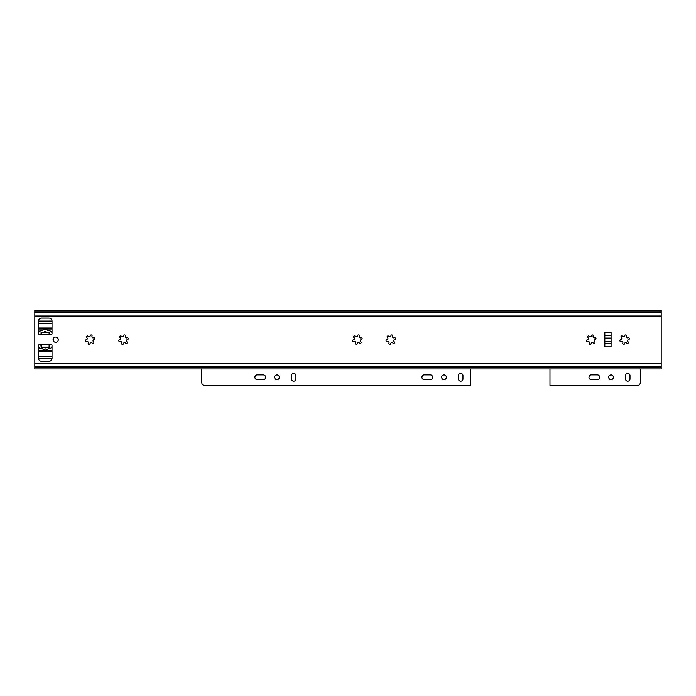 <?xml version="1.0" encoding="UTF-8"?>
<svg xmlns="http://www.w3.org/2000/svg" width="696" height="696" viewBox="0 0 696 696"><rect width="100%" height="100%" fill="white"/><g stroke="black" fill="none" stroke-linecap="round" stroke-linejoin="round"><path stroke-width="1.04" d="M55.68 342.31A2.61 2.61 0 0 1 53.07 339.7A2.61 2.61 0 0 1 55.68 337.09A2.61 2.61 0 0 1 58.29 339.7A2.61 2.61 0 0 1 55.68 342.31M625.687 334.95A0.931 0.931 0 0 1 626.522 336.281A1.209 1.209 0 0 0 628.079 337.838A0.931 0.931 0 0 1 629.402 338.639A0.931 0.931 0 0 1 628.549 339.605A1.209 1.209 0 0 0 627.975 341.727A0.931 0.931 0 0 1 628.114 343.154A0.931 0.931 0 0 1 626.687 343.015A1.209 1.209 0 0 0 624.564 343.589A0.931 0.931 0 0 1 623.399 344.416A0.931 0.931 0 0 1 622.798 343.119A1.209 1.209 0 0 0 621.241 341.562A0.931 0.931 0 0 1 619.945 340.962A0.931 0.931 0 0 1 620.771 339.796A1.209 1.209 0 0 0 621.345 337.673A0.931 0.931 0 0 1 621.867 335.977A0.931 0.931 0 0 1 622.633 336.385A1.209 1.209 0 0 0 624.756 335.811A0.931 0.931 0 0 1 625.687 334.95M592.279 334.95A0.931 0.931 0 0 1 593.114 336.281A1.209 1.209 0 0 0 594.671 337.838A0.931 0.931 0 0 1 595.993 338.639A0.931 0.931 0 0 1 595.141 339.605A1.209 1.209 0 0 0 594.567 341.727A0.931 0.931 0 0 1 594.706 343.154A0.931 0.931 0 0 1 593.279 343.015A1.209 1.209 0 0 0 591.156 343.589A0.931 0.931 0 0 1 589.99 344.416A0.931 0.931 0 0 1 589.39 343.119A1.209 1.209 0 0 0 587.833 341.562A0.931 0.931 0 0 1 586.537 340.962A0.931 0.931 0 0 1 587.363 339.796A1.209 1.209 0 0 0 587.937 337.673A0.931 0.931 0 0 1 588.459 335.977A0.931 0.931 0 0 1 589.225 336.385A1.209 1.209 0 0 0 591.348 335.811A0.931 0.931 0 0 1 592.279 334.95M391.831 334.95A0.931 0.931 0 0 1 392.666 336.281A1.209 1.209 0 0 0 394.223 337.838A0.931 0.931 0 0 1 395.546 338.639A0.931 0.931 0 0 1 394.693 339.605A1.209 1.209 0 0 0 394.119 341.727A0.931 0.931 0 0 1 394.258 343.154A0.931 0.931 0 0 1 392.831 343.015A1.209 1.209 0 0 0 390.708 343.589A0.931 0.931 0 0 1 389.543 344.416A0.931 0.931 0 0 1 388.942 343.119A1.209 1.209 0 0 0 387.385 341.562A0.931 0.931 0 0 1 386.089 340.962A0.931 0.931 0 0 1 386.915 339.796A1.209 1.209 0 0 0 387.489 337.673A0.931 0.931 0 0 1 388.011 335.977A0.931 0.931 0 0 1 388.777 336.385A1.209 1.209 0 0 0 390.9 335.811A0.931 0.931 0 0 1 391.831 334.95M358.423 334.95A0.931 0.931 0 0 1 359.258 336.281A1.209 1.209 0 0 0 360.815 337.838A0.931 0.931 0 0 1 362.137 338.639A0.931 0.931 0 0 1 361.285 339.605A1.209 1.209 0 0 0 360.711 341.727A0.931 0.931 0 0 1 360.85 343.154A0.931 0.931 0 0 1 359.423 343.015A1.209 1.209 0 0 0 357.3 343.589A0.931 0.931 0 0 1 356.135 344.416A0.931 0.931 0 0 1 355.534 343.119A1.209 1.209 0 0 0 353.977 341.562A0.931 0.931 0 0 1 352.681 340.962A0.931 0.931 0 0 1 353.507 339.796A1.209 1.209 0 0 0 354.081 337.673A0.931 0.931 0 0 1 354.603 335.977A0.931 0.931 0 0 1 355.369 336.385A1.209 1.209 0 0 0 357.492 335.811A0.931 0.931 0 0 1 358.423 334.95M124.567 334.95A0.931 0.931 0 0 1 125.402 336.281A1.209 1.209 0 0 0 126.959 337.838A0.931 0.931 0 0 1 128.281 338.639A0.931 0.931 0 0 1 127.429 339.605A1.209 1.209 0 0 0 126.855 341.727A0.931 0.931 0 0 1 126.994 343.154A0.931 0.931 0 0 1 125.567 343.015A1.209 1.209 0 0 0 123.444 343.589A0.931 0.931 0 0 1 122.279 344.416A0.931 0.931 0 0 1 121.678 343.119A1.209 1.209 0 0 0 120.121 341.562A0.931 0.931 0 0 1 118.825 340.962A0.931 0.931 0 0 1 119.651 339.796A1.209 1.209 0 0 0 120.225 337.673A0.931 0.931 0 0 1 120.747 335.977A0.931 0.931 0 0 1 121.513 336.385A1.209 1.209 0 0 0 123.636 335.811A0.931 0.931 0 0 1 124.567 334.95M91.159 334.95A0.931 0.931 0 0 1 91.994 336.281A1.209 1.209 0 0 0 93.551 337.838A0.931 0.931 0 0 1 94.873 338.639A0.931 0.931 0 0 1 94.021 339.605A1.209 1.209 0 0 0 93.447 341.727A0.931 0.931 0 0 1 93.586 343.154A0.931 0.931 0 0 1 92.159 343.015A1.209 1.209 0 0 0 90.036 343.589A0.931 0.931 0 0 1 88.871 344.416A0.931 0.931 0 0 1 88.27 343.119A1.209 1.209 0 0 0 86.713 341.562A0.931 0.931 0 0 1 85.417 340.962A0.931 0.931 0 0 1 86.243 339.796A1.209 1.209 0 0 0 86.817 337.673A0.931 0.931 0 0 1 87.339 335.977A0.931 0.931 0 0 1 88.105 336.385A1.209 1.209 0 0 0 90.228 335.811A0.931 0.931 0 0 1 91.159 334.95M611.088 332.531L611.088 346.869L604.824 346.869L604.824 332.531L611.088 332.531M49.938 344.607L50.982 344.607A1.044 1.044 0 0 1 52.026 345.651L52.026 358.179A3.132 3.132 0 0 1 48.894 361.311L41.586 361.311A3.132 3.132 0 0 1 38.454 358.179L38.454 345.651A1.044 1.044 0 0 1 39.498 344.607L40.542 344.607L41.586 347.113L48.894 347.113L49.938 344.607L40.542 344.607M34.8 311.808L34.8 368.932L661.2 368.932L661.2 310.468L34.8 310.468L34.8 311.808L661.2 311.808M50.982 334.793L39.498 334.793A1.044 1.044 0 0 1 38.454 333.749L38.454 321.221A3.132 3.132 0 0 1 41.586 318.089L48.894 318.089A3.132 3.132 0 0 1 52.026 321.221L52.026 333.749A1.044 1.044 0 0 1 50.982 334.793M40.542 334.793L41.586 332.288L48.894 332.288L49.938 334.793M52.026 345.903A2.61 2.61 0 0 1 50.225 348.383A8.143 8.143 0 0 1 48.337 348.757A1.044 1.044 0 0 0 47.702 349.044A3.55 3.55 0 0 1 42.778 349.044A1.044 1.044 0 0 0 42.143 348.757A8.143 8.143 0 0 1 40.255 348.383A2.61 2.61 0 0 1 38.454 345.903M38.454 333.497A2.61 2.61 0 0 1 40.255 331.018A8.143 8.143 0 0 1 42.143 330.644A1.044 1.044 0 0 0 42.778 330.356A3.55 3.55 0 0 1 47.702 330.356A1.044 1.044 0 0 0 48.337 330.644A8.143 8.143 0 0 1 50.225 331.018A2.61 2.61 0 0 1 52.026 333.497M41.064 344.946L41.064 347.217L43.23 347.217A2.088 2.088 0 0 1 44.57 347.704A1.044 1.044 0 0 0 45.91 347.704A2.088 2.088 0 0 1 47.25 347.217L49.416 347.217L49.416 344.955M49.416 334.454L49.416 332.183L47.25 332.183A2.088 2.088 0 0 1 45.91 331.696A1.044 1.044 0 0 0 44.57 331.696A2.088 2.088 0 0 1 43.23 332.183L41.064 332.183L41.064 334.445M49.103 347.217L49.103 345.529M41.377 345.425L41.377 347.217M41.377 332.183L41.377 333.871M49.103 333.976L49.103 332.183M39.655 348.096L38.454 348.757M38.454 330.644L39.655 331.305M38.454 358.31L52.026 358.31M38.454 321.091L52.026 321.091M38.454 358.257L52.026 358.257M52.026 351.393L38.454 351.393M38.454 321.143L52.026 321.143L38.454 321.143M38.454 328.007L52.026 328.007M257.294 379.685A2.401 2.401 0 0 1 254.893 377.284A2.401 2.401 0 0 1 257.294 374.883L263.245 374.883A2.401 2.401 0 0 1 265.646 377.284A2.401 2.401 0 0 1 263.245 379.685L257.294 379.685M274.624 377.284A2.349 2.349 0 0 1 276.973 374.935A2.349 2.349 0 0 1 279.322 377.284A2.349 2.349 0 0 1 276.973 379.633A2.349 2.349 0 0 1 274.624 377.284M424.334 379.685A2.401 2.401 0 0 1 421.933 377.284A2.401 2.401 0 0 1 424.334 374.883L430.285 374.883A2.401 2.401 0 0 1 432.686 377.284A2.401 2.401 0 0 1 430.285 379.685L424.334 379.685M441.664 377.284A2.349 2.349 0 0 1 444.013 374.935A2.349 2.349 0 0 1 446.362 377.284A2.349 2.349 0 0 1 444.013 379.633A2.349 2.349 0 0 1 441.664 377.284M591.374 379.685A2.401 2.401 0 0 1 588.973 377.284A2.401 2.401 0 0 1 591.374 374.883L597.325 374.883A2.401 2.401 0 0 1 599.726 377.284A2.401 2.401 0 0 1 597.325 379.685L591.374 379.685M608.704 377.284A2.349 2.349 0 0 1 611.053 374.935A2.349 2.349 0 0 1 613.402 377.284A2.349 2.349 0 0 1 611.053 379.633A2.349 2.349 0 0 1 608.704 377.284M462.962 375.614L462.962 378.955A2.245 2.245 0 0 1 460.717 381.199A2.245 2.245 0 0 1 458.473 378.955L458.473 375.614A2.245 2.245 0 0 1 460.717 373.369A2.245 2.245 0 0 1 462.962 375.614M630.002 375.614L630.002 378.955A2.245 2.245 0 0 1 627.757 381.199A2.245 2.245 0 0 1 625.513 378.955L625.513 375.614A2.245 2.245 0 0 1 627.757 373.369A2.245 2.245 0 0 1 630.002 375.614M201.805 368.932L201.805 382.687A2.845 2.845 0 0 0 204.65 385.532L470.635 385.532L470.635 368.932M549.979 368.932L549.979 385.532L637.449 385.532A2.845 2.845 0 0 0 640.285 382.687L640.285 368.932M295.922 375.614L295.922 378.955A2.245 2.245 0 0 1 293.677 381.199A2.245 2.245 0 0 1 291.433 378.955L291.433 375.614A2.245 2.245 0 0 1 293.677 373.369A2.245 2.245 0 0 1 295.922 375.614M34.8 316.027L661.2 316.027M34.8 363.373L661.2 363.373M34.8 367.592L661.2 367.592M34.8 367.34L661.2 367.34M34.8 366.461L661.2 366.461M34.8 312.06L661.2 312.06M34.8 312.939L661.2 312.939M604.824 335.733L611.088 335.733M604.824 338.099L611.088 338.099M604.824 341.301L611.088 341.301M611.088 343.667L604.824 343.667M53.288 340.744L53.288 338.656M41.16 361.285L49.32 361.285M41.16 318.115L49.32 318.115M38.454 356.169L52.026 356.169M38.454 323.231L52.026 323.231M38.454 350.349L52.026 350.349M38.454 329.051L52.026 329.051"/></g></svg>
